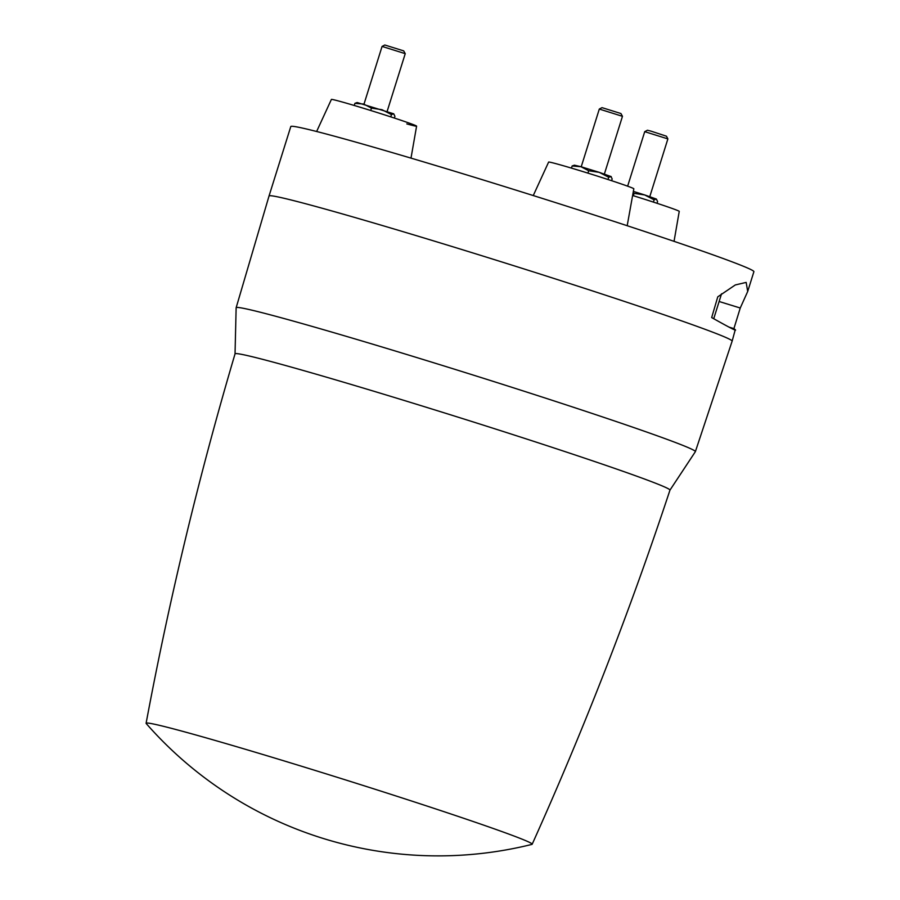 <?xml version="1.0" encoding="UTF-8"?>
<svg xmlns="http://www.w3.org/2000/svg" width="900" height="900" viewBox="0 0 900 900"><rect width="100%" height="100%" fill="white"/><g stroke="black" fill="none" stroke-linecap="round" stroke-linejoin="round"><path stroke-width="1.35" d="M529.639 842.445A202.286 5.569 17.4 0 1 532.17 844.245A202.286 5.569 17.4 0 1 531.9 844.403A388.249 388.249 0 0 1 146.227 723.544A202.286 5.569 17.4 0 1 146.104 723.262A202.286 5.569 17.4 0 1 323.989 773.179A202.286 5.569 17.4 0 1 529.639 842.445M146.104 723.262C169.403 598.59 199.046 475.459 235.046 353.846A227.88 6.266 17.4 0 1 435.746 410.197A227.88 6.266 17.4 0 1 667.102 488.126A227.88 6.266 17.4 0 1 669.96 490.14L695.363 451.676A240.626 6.615 -162.6 0 0 695.374 451.631A240.626 6.615 -162.6 0 0 692.359 449.505A240.626 6.615 -162.6 0 0 448.065 367.211A240.626 6.615 -162.6 0 0 236.149 307.721A240.626 6.615 -162.6 0 0 236.138 307.766L269.032 196.009A242.662 6.671 17.4 0 1 269.032 195.998A242.662 6.671 17.4 0 1 423.641 237.87A242.662 6.671 17.4 0 1 679.748 320.231A242.662 6.671 17.4 0 1 729.09 338.985A242.662 6.671 17.4 0 1 732.139 341.134L735.154 330.086M269.032 195.998L290.79 126.562A242.662 6.671 17.4 0 1 445.399 168.435A242.662 6.671 17.4 0 1 701.516 250.796A242.662 6.671 17.4 0 1 753.896 271.688L747.697 291.476L740.25 308.014L733.905 328.613L735.592 330.12M627.188 225.72L633.825 188.786A44.651 1.226 -162.6 0 0 584.325 172.013A44.651 1.226 -162.6 0 0 548.618 162.09L533.261 195.559M632.79 195.547A44.651 1.226 17.4 0 1 679.241 211.388L674.044 241.346M316.631 131.501L331.391 99.439A44.651 1.226 17.4 0 1 359.921 107.179A44.651 1.226 17.4 0 1 406.957 122.31A44.651 1.226 17.4 0 1 416.599 126.146A44.651 1.226 17.4 0 1 406.8 123.896M394.391 118.058L394.931 116.314L393.728 113.805L391.478 114.593L390.757 116.865M393.728 113.805L357.165 102.532L354.915 103.331L354.24 105.469M382.084 46.417L384.795 45L403.695 50.884L405.236 53.663L382.072 46.417L363.994 104.141M370.71 110.486L371.464 108.101L363.701 104.062L354.915 103.331M371.464 108.101L381.983 109.699L391.478 114.593M653.411 202.106L654.12 199.834L656.37 199.046L657.585 201.555L657.034 203.299M656.37 199.046L644.636 194.929L634.106 193.343L633.364 195.727M654.12 199.834L644.636 194.929L633.442 191.407M634.106 193.343L633.24 192.713M649.789 196.639L667.879 138.904L644.726 131.659L627.637 186.176M667.879 138.904L666.461 136.204L650.925 131.119L647.438 130.241L644.738 131.648M571.466 168.12L572.141 165.971L580.939 166.703L588.69 170.752L587.947 173.138M588.69 170.752L599.22 172.339L580.939 166.703L574.391 165.184L572.141 165.971M611.201 176.614L599.22 172.339L608.704 177.244L611.179 176.591M599.31 109.058L602.021 107.64L620.921 113.524L622.462 116.314L599.31 109.058L581.22 166.792M610.954 176.445L612.169 178.965L611.617 180.697M607.995 179.516L608.704 177.244M728.955 327.094L733.905 328.613C739.102 332.527 731.7 328.838 711.675 317.565L717.773 296.831L735.322 284.94L746.168 282.409L747.697 291.476M719.123 301.5L740.25 308.014M532.17 844.245C584.179 728.584 630.113 610.549 669.96 490.14M695.374 451.631L732.139 341.134M622.462 116.325L604.373 174.049M405.236 53.674L387.146 111.397M713.734 318.713L721.541 293.782M235.035 353.902L236.138 307.766M410.996 158.13L416.599 126.146"/></g></svg>
